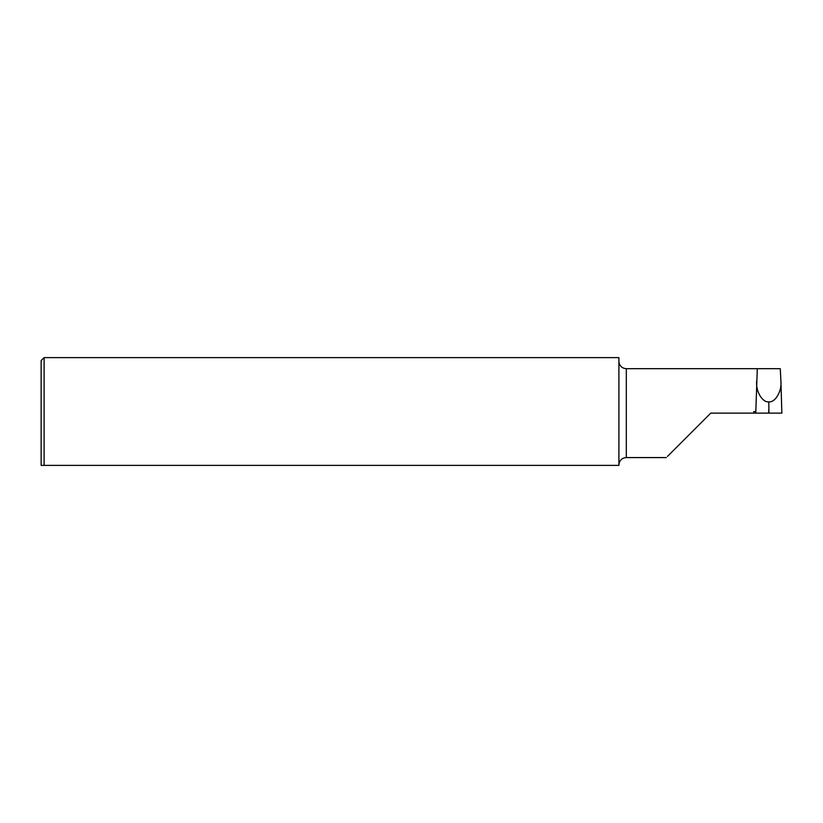 <?xml version="1.0" encoding="UTF-8"?>
<svg xmlns="http://www.w3.org/2000/svg" width="823" height="823" viewBox="0 0 823 823"><rect width="100%" height="100%" fill="white"/><g stroke="black" fill="none" stroke-linecap="round" stroke-linejoin="round"><path stroke-width="1.23" d="M44.113 465.376L41.15 465.376L41.15 360.587L44.113 357.624L44.113 465.376L618.906 465.376L618.906 357.624L44.113 357.624M755.802 411.582L753.765 411.582L753.796 413.125L768.929 413.125L768.805 401.871C775.338 402.642 782.045 391.09 780.914 380.998L780.266 368.683L757.294 368.683L755.761 413.125L768.682 413.125L768.805 408.949M778.486 413.125L768.929 413.125L781.85 413.125L780.914 380.998M618.906 464.789L619.225 462.845C620.429 459.532 622.795 457.773 626.313 457.578L626.313 368.683C622.795 368.488 620.429 366.729 619.225 363.416L618.906 361.462M667.463 456.426L710.763 413.125L753.796 413.125M756.687 380.998C755.565 391.09 762.263 402.642 768.805 401.871M757.294 368.683L626.313 368.683M666.321 457.578L626.313 457.578"/></g></svg>
